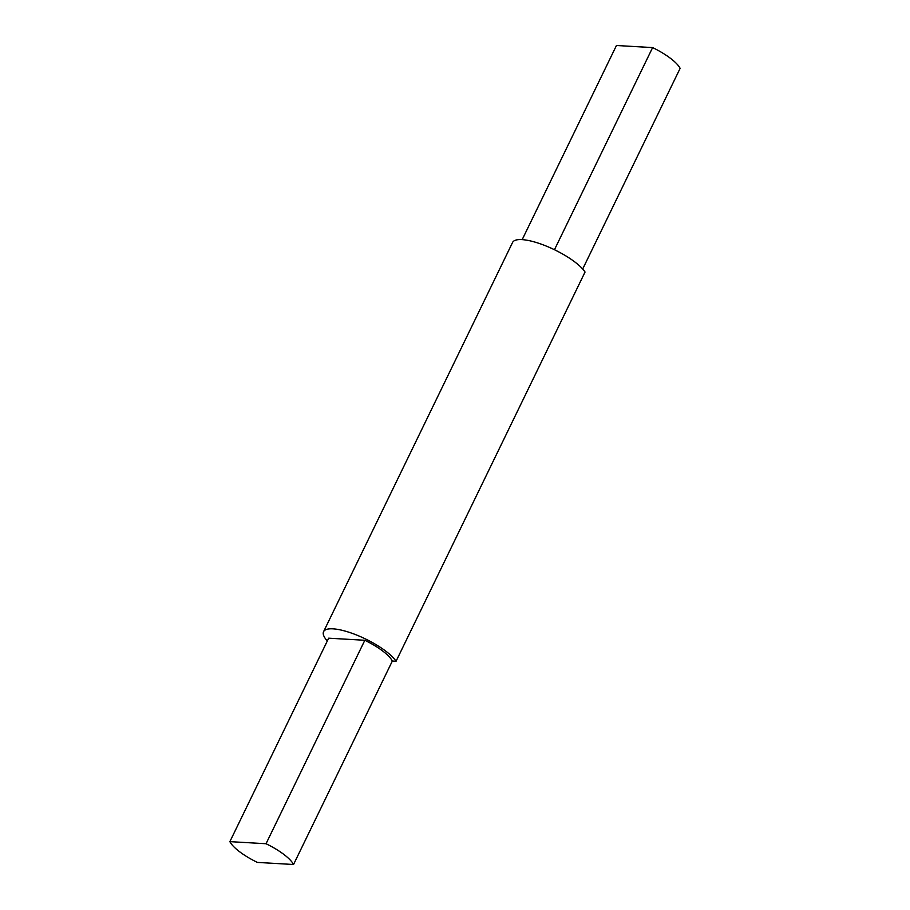<?xml version="1.0" encoding="UTF-8"?>
<svg xmlns="http://www.w3.org/2000/svg" width="910" height="910" viewBox="0 0 910 910"><rect width="100%" height="100%" fill="white"/><g stroke="black" fill="none" stroke-linecap="round" stroke-linejoin="round"><path stroke-width="1.36" d="M522.192 239.626L616.457 45.5L652.618 47.593A35.922 10.294 25.9 0 1 680.123 68.364L582.696 269.007M293.543 864.5A35.922 10.294 -154.1 0 0 266.038 843.729L229.877 841.636A35.922 10.294 -154.1 0 0 257.382 862.407L293.543 864.5L392.335 661.047A35.922 10.294 -154.1 0 0 364.83 640.276L328.669 638.183L229.877 841.636M266.038 843.729L364.83 640.276M327.304 640.993A41.052 11.762 25.9 0 1 323.573 631.677A41.052 11.762 25.9 0 1 357.38 635.339A41.052 11.762 25.9 0 1 396.055 661.263L392.335 661.047M396.055 661.263L585.05 272.033A41.052 11.762 -154.1 0 0 546.375 246.121A41.052 11.762 -154.1 0 0 512.569 242.458L323.573 631.677M652.618 47.593L554.463 249.727"/></g></svg>
